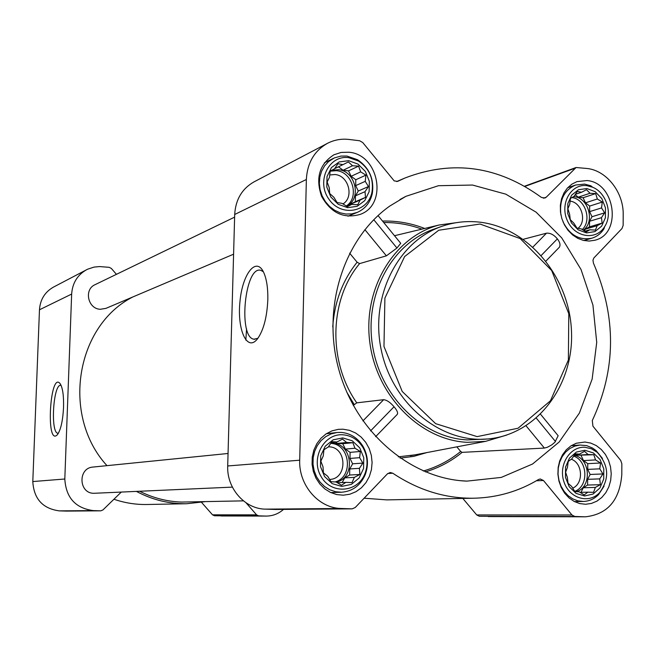<?xml version="1.0" encoding="UTF-8"?>
<svg xmlns="http://www.w3.org/2000/svg" width="656" height="656" viewBox="0 0 656 656"><rect width="100%" height="100%" fill="white"/><g stroke="black" fill="none" stroke-linecap="round" stroke-linejoin="round"><path stroke-width="0.98" d="M58.4 433.247L58.015 433.263C50.192 433.526 53.202 383.35 60.885 385.343L61.09 385.384M584.898 450.254L576.362 452.082L569.449 458.093L565.554 467.105L565.464 477.33L569.203 486.711L576.025 493.369L584.553 495.977L593.073 494.05L599.904 487.99L603.725 479.011L603.791 468.884L600.092 459.585L593.36 452.935L584.898 450.254M579.461 454.1L584.537 451.361L588.112 454.534L593.819 454.731L595.541 459.922L600.552 462.997L599.781 468.835L602.962 473.935L599.715 478.888L600.404 484.669L595.353 487.424L593.557 492.344L587.833 492.164L584.209 494.895L579.166 491.811L574.861 491.59L571.663 486.432L568.039 483.3L567.374 477.47L565.611 472.254L567.456 467.334L568.227 461.447L571.893 458.774L575.164 453.804L579.461 454.1L574.754 454.395M586.866 188.534L578.461 189.756L571.663 195.135L567.825 203.631L567.735 213.553L571.425 222.909L578.141 229.821L586.538 232.913L594.926 231.601L601.65 226.164L605.414 217.702L605.472 207.87L601.839 198.596L595.205 191.7L586.866 188.534M581.511 192.274L586.513 189.707L590.031 193.266L595.656 193.594L597.345 198.989L602.29 202.056L601.527 207.919L604.66 212.839L601.462 217.677L602.142 223.097L597.165 225.68L595.402 230.1L589.769 229.789L586.193 231.953L581.224 228.878L576.993 228.132L573.844 223.163L570.277 219.637L569.613 214.176L567.883 208.747L569.703 204.336L570.458 198.432L574.066 196.324L577.288 191.462L581.511 192.274L575.328 194.348M348.672 160.687L339.193 161.917L331.46 167.559L327.024 176.53L326.786 187.034L330.804 196.964L338.266 204.328L347.672 207.665L357.126 206.328L364.777 200.621L369.123 191.691L369.336 181.286L365.367 171.454L358.004 164.098L348.672 160.687M342.94 164.648L348.369 161.942L352.518 165.755L358.602 166.124L360.669 171.872L365.941 175.127L365.236 181.351L368.459 186.558L365.031 191.675L365.49 197.39L360.087 200.113L357.799 204.754L351.706 204.41L347.418 206.656L342.104 203.385L337.11 202.548L333.879 197.284L329.673 193.504L329.246 187.739L327.131 181.958L329.476 177.325L330.173 171.052L334.503 168.871L337.963 163.729L342.94 164.648L334.634 168.666M342.768 437.921L333.125 439.832L325.253 446.178L320.735 455.731L320.489 466.58L324.572 476.535L332.166 483.62L341.735 486.408L351.362 484.382L359.144 477.978L363.563 468.466L363.777 457.732L359.75 447.868L352.264 440.791L342.768 437.921M336.946 441.996L342.465 439.102L346.688 442.488L352.871 442.71L354.978 448.228L360.333 451.484L359.619 457.683L362.891 463.095L359.406 468.343L359.865 474.468L354.371 477.379L352.042 482.586L345.843 482.381L341.481 485.26L336.085 481.988L330.993 481.734L327.705 476.264L323.424 472.919L322.998 466.744L320.841 461.193L323.244 455.994L323.941 449.745L328.353 446.933L331.87 441.66L336.946 441.996L331.239 442.579M466.892 481.127C411.148 479.069 356.659 433.124 339.119 370.665C321.383 308.271 343.457 238.899 389.689 206.115L405.908 196.324L438.47 185.705L472.525 185.049L505.784 194.151L536.141 212.2L561.725 237.89L581.036 269.509L592.934 305.065L596.722 342.358L592.138 379.127L579.396 413.067L559.158 442.013L532.59 463.997L501.291 477.412L466.892 481.127M456.822 446.851L460.684 451.476L462.136 452.361L544.365 448.073L547.424 447.253L551.778 444.875L554.878 442.259L558.149 435.74L540.593 414.28M545.964 261.039L559.379 247.205C560.634 244.983 559.962 242.212 557.37 238.866C553.91 234.758 550.277 232.864 546.481 233.183L523.332 239.276M349.623 253.159L357.118 262.22L359.611 263.605L386.4 255.832L396.954 248.017L400.726 243.31L378.045 215.586M375.601 436.716L397.397 414.239C398.053 412.583 396.929 410.098 394.026 406.777C390.402 402.448 386.95 400.086 383.662 399.693L356.757 402.841L353.264 405.4M506.727 435.067L485.678 441.34L467.441 442.333C420.529 440.315 376.495 396.06 369.804 342.276C362.694 288.542 394.207 236.701 439.094 225.008L460.856 222.064M348.853 152.241L341.112 152.43L333.83 154.832C319.447 164.197 315.347 177.997 321.538 196.234C330.886 212.995 343.76 219.047 360.169 214.397C388.204 204.697 379.012 154.308 348.853 152.241M586.931 180.556L576.96 181.614L571.843 184.18L567.432 188.026L563.939 192.979L561.544 198.809L560.355 205.213L560.454 211.896L561.815 218.522L564.381 224.762L568.022 230.322L572.565 234.922L577.78 238.341L583.414 240.424L589.195 241.064L594.828 240.244C622.314 234.069 615.435 182.442 586.931 180.556M584.955 442.029L576.304 443.243L570.966 445.859L566.276 449.795L562.463 454.87L559.716 460.832L558.166 467.392L557.903 474.239L558.937 481.028L561.208 487.441L564.619 493.156L568.998 497.888L574.123 501.422L579.74 503.578L585.587 504.267L591.425 503.439L596.919 501.143L601.798 497.478L605.841 492.64L608.842 486.867L610.67 480.43L611.236 473.648L610.515 466.842L608.547 460.34L605.414 454.452L601.273 449.467L596.32 445.613L590.794 443.095L584.955 442.029M342.949 429.196L338.283 429.352L331.936 430.885L326.057 433.903L320.923 438.265L316.791 443.768L313.847 450.147L312.248 457.109L312.076 464.325L313.33 471.434L315.954 478.101L319.825 483.997L324.753 488.859L330.493 492.443L336.774 494.591L343.301 495.19L349.837 494.222L355.987 491.697L361.456 487.769L365.982 482.611L369.361 476.486L371.427 469.68L372.1 462.521L371.337 455.354L369.172 448.507L365.72 442.316L361.136 437.06L355.634 433.001L349.476 430.336L342.949 429.196M349.123 139.466L359.611 140.745L362.727 142.532L394.207 180.9L397.618 181.384L405.096 177.956C452.935 159.638 498.363 166.124 541.38 197.399L544.898 198.055L546.259 197.194L576.066 167.51L587.022 168.485C606.661 170.445 623.717 192.421 623.2 214.758L623.143 225.451L621.978 228.534L593.86 257.972L592.967 260.194L593.426 263.122C616.599 316.971 616.222 369.443 592.302 420.521L592.917 426.17L620.699 460.405L621.847 463.759L621.79 474.755C619.641 500.331 607.513 514.345 585.414 516.813L574.812 516.469L571.942 514.976L543.463 480.504L540.265 478.978L538.51 479.511C518.765 491.377 497.281 497.617 474.067 498.216C445.514 498.617 418.43 490.286 392.805 473.238L390.23 472.5L387.45 473.812L355.24 507.498L352.174 508.859L341.259 508.49C318.668 508.293 298.619 485.194 299.702 460.209L306.36 179.49C307.295 162.893 314.314 150.847 327.426 143.352C334.191 139.867 341.423 138.572 349.123 139.466M283.531 509.4C278.529 513.787 272.789 516.01 266.295 516.083L214.463 515.764L212.528 514.837L201.49 502.316M204.647 501.717L186.648 503.734L146.862 504.497C135.677 504.694 124.697 502.939 113.931 499.241M66.527 511.098L59.319 510.876C42.681 508.638 33.841 498.863 32.8 481.561L39.467 309.788C40.205 299.554 44.887 291.986 53.513 287.082L87.625 269.206L93.997 267.107L99.581 266.574L109.183 267.32L111.348 268.443L116.432 274.331M266.295 516.083L258.636 515.854L256.578 514.853L246.008 502.767M186.648 503.734C169.15 503.997 152.422 499.897 136.464 491.426M121.253 492.107L102.951 509.933L100.803 510.827L93.218 510.589C75.424 508.179 65.961 497.65 64.813 479.003L71.652 294.068C72.431 283.064 77.424 274.946 86.625 269.706M63.542 407.483C62.804 421.021 60.729 430.123 57.326 434.78C45.461 447.105 50.135 369.205 60.368 384.006C62.771 388.295 63.829 396.126 63.542 407.483M232.38 487.121L93.833 493.296C78.556 493.443 77.802 467.884 93.029 467.056L228.05 453.485M233.585 254.2L105.919 308.377L100.327 309.279C87.888 308.96 83.706 289.452 95.054 284.679L234.618 217.136M243.425 500.864L181.425 502.078C166.927 501.545 153.012 497.945 139.671 491.278M106.985 465.653C61.074 415.724 75.719 325.72 132.922 296.922M245.844 340.111L246.566 328.853M585.414 516.813L479.356 516.28L476.715 514.944L462.833 498.437M474.067 498.216L386.794 499.888L364.113 498.216M275.463 509.458L265.368 509.138C244.786 508.958 226.632 488.318 227.706 465.965L234.692 214.479C235.594 199.58 242.039 188.707 254.02 181.876L327.426 143.352M267.82 299.661C267.025 317.086 263.605 330.107 257.57 338.742C247.148 352.469 236.964 329.771 239.965 301.571C242.49 273.257 256.717 255.569 264.065 273.29C266.771 279.907 268.025 288.697 267.82 299.661M487.72 438.971L467.474 439.914C422.694 437.913 380.423 396.708 372.518 345.581C364.26 294.495 391.853 243.54 433.878 229.157L441.923 226.328C397.561 241.424 369.623 297.135 381.382 350.616C392.682 404.203 441.07 443.472 487.72 438.971C536.969 434.797 574.205 385.17 571.466 330.895C569.285 276.602 527.957 227.124 478.864 222.064C466.236 220.76 453.919 222.179 441.923 226.328M386.4 255.832L364.875 229.649M396.954 248.017L373.756 219.711M544.365 448.073L526.096 425.842M555.509 441.57L536.354 418.184M362.907 420.922L383.662 399.693M370.542 430.918L394.026 406.777M541.274 255.414L557.37 238.866M532.951 247.017L546.481 233.183M480.036 224.04L438.757 230.231L404.637 256.529L384.9 298.078L383.973 346.45L402.21 391.46L435.658 423.661L477.125 436.617L518.06 428.237L550.458 400.775L568.383 359.98L568.785 313.699L551.696 270.559L520.208 238.579L480.036 224.04M257.931 338.275L253.995 339.209C237.816 337.61 244.901 265.172 260.817 270.338L263.359 271.773M341.013 432.402L336.897 432.525L331.116 433.903L325.761 436.634L321.087 440.578L317.315 445.572L314.634 451.377L313.183 457.699L313.019 464.251L314.158 470.713L316.553 476.773L320.079 482.127L324.564 486.539L329.788 489.778L335.511 491.713L341.448 492.238C352.469 491.385 360.382 485.563 365.179 474.788C368.795 464.973 368.065 455.477 362.989 446.318C357.668 437.823 350.345 433.181 341.013 432.402M342.834 434.78C323.744 433.313 310.362 458.642 321.055 476.494C331.124 494.747 357.741 492.779 364.974 473.599C368.287 464.612 367.614 455.912 362.965 447.515C358.086 439.733 351.378 435.486 342.834 434.78M346.926 156.054L340.94 156.079L334.289 157.948L328.574 161.573L324.581 165.902L321.629 171.15L319.849 177.079L319.341 183.393L320.12 189.781L322.162 195.947L325.36 201.581L329.55 206.41L334.544 210.207L340.087 212.79L345.909 214.045L351.739 213.905L357.29 212.388C365.277 208.838 370.296 202.483 372.354 193.323C374.289 179.022 369.344 167.821 357.528 159.711L346.926 156.054M348.738 157.645C328.886 154.791 316.012 181.171 328.795 199.03C340.931 217.341 368.369 212.511 372.026 191.79C373.797 178.686 369.271 168.42 358.447 160.991L348.738 157.645M592.614 187.214L586.89 185.664C571.105 183.434 559.609 203.524 567.235 220.383C574.369 237.472 596.042 240.957 604.627 226.664C613.04 214.209 606.497 192.684 592.614 187.214L590.835 185.787L584.578 184.09L575.599 185.033C563.996 190.24 559.117 200.277 560.954 215.143M562.987 221.794C569.752 235.102 579.363 240.572 591.81 238.21C596.862 236.701 600.912 233.585 603.946 228.862L604.627 226.664M602.454 458.421L596.009 450.508L592.475 448.015L586.644 445.629L579.994 445.039L574.787 446.096L569.925 448.466L565.661 452.041L562.192 456.642L559.691 462.054L558.281 468.015L558.035 474.231L558.978 480.405L561.044 486.219L564.152 491.401L568.129 495.698L572.786 498.896L577.903 500.848L583.217 501.463C589.08 501.291 594.197 499.011 598.559 494.616L604.061 486.162M584.914 447.285C569.941 446.203 558.281 465.022 563.881 481.594C569.055 498.339 588.694 504.325 599.551 492.713C609.727 478.757 608.948 465.284 597.222 452.312L591.368 448.745L584.914 447.285M335.347 442.16L337.184 443.431L346.688 442.488M337.184 443.431L342.727 443.702L352.871 442.71M342.727 443.702L345.376 449.098L354.978 448.228M345.376 449.098L350.099 452.361L360.333 451.484M350.099 452.361L349.976 458.429L359.619 457.683M349.976 458.429L352.625 463.808L362.891 463.095M352.625 463.808L349.755 468.942L359.406 468.343M349.755 468.942L349.623 475.026L359.865 474.468M349.623 475.026L344.769 477.863L354.371 477.379M344.769 477.863L342.153 482.545M337.323 482.759L345.843 482.381M330.821 443.185L332.371 443.194C352.526 443.177 356.036 478.035 336.266 482.103M329.566 479.429C347.811 479.126 347.131 446.908 328.91 446.843L328.426 446.826M335.109 481.947C353.937 476.986 350.083 443.759 330.665 443.415M338.488 166.804L343.088 170.248L352.518 165.755M343.088 170.248L348.533 170.872L358.602 166.124M348.533 170.872L351.149 176.275L360.669 171.872M351.149 176.275L355.79 179.744L365.941 175.127M355.79 179.744L355.667 185.632L365.236 181.351M355.667 185.632L358.274 191.027L368.459 186.558M358.274 191.027L355.454 195.824L365.031 191.675M355.454 195.824L355.331 201.72L365.49 197.39M355.331 201.72L350.558 204.164L360.087 200.113M350.558 204.164L349.984 205.139M346.991 206.41L351.706 204.41M331.403 170.437L338.357 169.707C355.601 170.798 361.989 199.039 346.606 206.181M342.981 203.959C354.396 197.021 348.467 175.382 334.921 174.529L329.697 174.972M346.286 205.992C359.775 197.456 352.534 171.708 336.348 170.675L330.157 171.167M575.091 194.709L578.239 197.169L590.031 193.266M578.239 197.169L583.102 197.727L595.656 193.594M583.102 197.727L585.488 202.819L597.345 198.989M585.488 202.819L589.662 206.074L602.29 202.056M589.662 206.074L589.621 211.634L601.527 207.919M589.621 211.634L592.007 216.718L604.66 212.839M592.007 216.718L589.547 221.277L601.462 217.677M589.547 221.277L589.506 226.845L602.142 223.097M589.506 226.845L585.291 229.19L597.165 225.68M585.291 229.19L584.381 230.879M584.922 231.207L589.769 229.789M573.516 196.636L574.025 196.685C588.53 197.571 595.254 222.064 583.233 230.174M578.018 228.337C587.153 221.22 581.56 202.138 570.056 201.162M582.257 229.551C592.204 220.408 585.209 198.801 571.893 197.579M574.943 454.387L576.173 455.272L588.112 454.534M576.173 455.272L593.819 454.731M581.101 455.518L583.528 460.602L595.541 459.922M583.528 460.602L587.76 463.669L600.552 462.997M587.76 463.669L587.719 469.393L599.781 468.835M587.719 469.393L590.138 474.468L602.962 473.935M590.138 474.468L587.645 479.323L599.715 478.888M587.645 479.323L587.604 485.063L600.404 484.669M587.604 485.063L583.315 487.761L595.353 487.424M583.315 487.761L580.978 492.32M580.002 492.344L587.833 492.164M574.098 455.346C590.482 457.896 592.229 487.646 576.198 491.664M572.672 488.146C583.799 483.628 582.766 462.972 571.237 459.225M574.697 491.344C588.801 486.563 587.965 460.619 573.598 456.1M383.727 222.532C396.741 222.384 409.459 224.59 421.882 229.141M382.522 221.056C396.954 220.687 411.009 223.155 424.711 228.46M462.136 452.361C451.123 461.34 438.872 467.859 425.4 471.902M359.611 263.605C329.255 299.612 327.729 361.587 356.757 402.841M485.678 441.34L410.344 455.731L415.043 454.838L398.299 456.847M460.684 451.476C449.483 460.569 437.019 467.08 423.292 471.016M426.826 452.583L413.706 456.387L400.111 458.126M357.118 262.22C342.563 280.374 334.445 301.957 332.756 326.967M346.803 392.181L354.174 404.473M220.974 515.969L265.557 516.075M214.463 515.764L258.636 515.854M212.528 514.837L256.578 514.853M66.297 511.098L100.68 510.827M59.319 510.876L93.218 510.589M32.8 481.561L64.813 479.003M39.467 309.788L71.652 294.068M397.774 181.335L398.184 181.163M543.299 198.21L546.259 197.194M524.874 186.435L574.804 168.33M488.187 516.575L584.389 516.797M479.356 516.28L574.812 516.469M476.715 514.944L571.942 514.976M536.395 480.766L543.463 480.504M387.778 473.509L392.805 473.238M275.143 509.458L352.001 508.859M265.368 509.138L341.259 508.49M227.706 465.965L299.702 460.209M234.692 214.479L306.36 179.49M460.528 480.684L467.244 481.135M399.971 199.506L405.908 196.324M439.094 225.008L394.51 235.709M66.412 511.098L100.803 510.827M396.7 181.556L405.096 177.956M524.513 186.23L576.066 167.51M275.307 509.466L352.174 508.859M253.995 339.209L255.004 339.283M330.763 492.574L341.448 492.238M326.303 433.739L336.897 432.525M362.965 447.515L362.989 446.318M364.974 473.599L365.179 474.788M347.967 216.209L357.29 212.388M324.351 162.885L333.396 158.367M358.447 160.991L357.528 159.711M372.026 191.79L372.354 193.323M583.75 240.498L591.81 238.21M567.67 187.772L575.599 185.033M574.426 501.578L583.217 501.463M571.253 445.67L579.994 445.039M597.222 452.312L596.009 450.508M599.551 492.713L598.559 494.616"/></g></svg>

